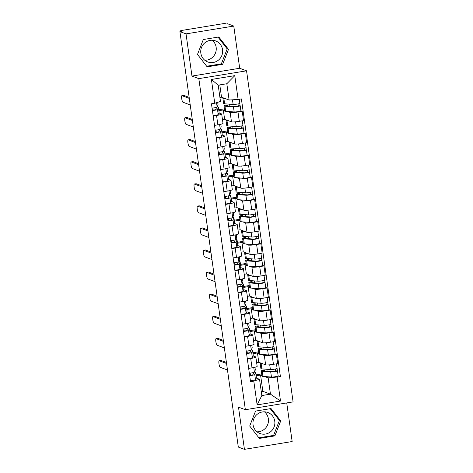 <?xml version="1.0" encoding="UTF-8"?>
<svg xmlns="http://www.w3.org/2000/svg" width="473" height="473" viewBox="0 0 473 473"><rect width="100%" height="100%" fill="white"/><g stroke="black" fill="none" stroke-linecap="round" stroke-linejoin="round"><path stroke-width="0.71" d="M264.442 411.829A11.222 10.926 -69.6 0 1 268.368 418.847A11.222 10.926 -69.6 0 1 256.993 431.808M274.766 421.236A11.222 10.926 -69.6 0 1 259.996 433.528A11.222 10.926 -69.6 0 1 253.061 424.789A11.222 10.926 -69.6 0 1 267.836 412.497A11.222 10.926 -69.6 0 1 274.766 421.236M212.217 40.252A11.222 10.926 -69.6 0 1 216.149 47.27A11.222 10.926 -69.6 0 1 204.768 60.231M222.547 49.659A11.222 10.926 -69.6 0 1 207.771 61.951A11.222 10.926 -69.6 0 1 200.842 53.213A11.222 10.926 -69.6 0 1 215.611 40.92A11.222 10.926 -69.6 0 1 222.547 49.659M233.763 26.062L186.037 33.879L179.917 31.596L238.309 447.068L244.429 449.35L238.498 407.152L245.357 409.707L293.083 401.89L246.551 70.814L239.693 68.26L233.763 26.062L227.643 23.78L226.254 24.005L225.296 23.65A2.879 0.319 -8 0 0 221.902 23.875L182.525 30.325A2.879 0.319 -8 0 0 180.29 30.958A2.879 0.319 -8 0 0 180.355 31.011L180.426 31.514M244.429 449.35L292.154 441.534L286.733 402.931M186.037 33.879L191.967 76.076L198.826 78.63L245.357 409.707M179.917 31.596L181.307 31.366L180.355 31.011M256.632 362.637L258.772 362.288L265.631 364.843A6.616 0.733 -8 0 0 273.447 364.322L277.692 363.631L276.38 354.283L272.135 354.975A6.616 0.733 172 0 1 264.318 355.501L261.463 354.437M250.708 358.487L252.02 367.834A6.616 0.733 -8 0 0 257.158 366.386L255.846 357.038A6.616 0.733 172 0 1 250.708 358.487L247.344 359.037M252.02 367.834L248.662 368.384M275.044 353.786L276.38 354.283M252.907 352.746L258.542 351.823M253.037 355.921L255.692 356.908A6.616 0.733 172 0 1 255.846 357.038M258.766 353.426L257.46 352.941L253.037 353.668M253.528 340.548L255.668 340.193L262.527 342.754A6.616 0.733 -8 0 0 270.343 342.233L274.588 341.536L273.276 332.194L269.031 332.886A6.616 0.733 172 0 1 261.214 333.406L258.359 332.342M245.552 346.295L248.916 345.739A6.616 0.733 -8 0 0 254.054 344.291L252.742 334.949A6.616 0.733 172 0 1 247.604 336.398L244.239 336.947M271.94 331.697L273.276 332.194M249.803 330.657L255.438 329.734M249.933 333.832L252.588 334.819A6.616 0.733 172 0 1 252.742 334.949M255.662 331.337L254.356 330.852L249.927 331.573M250.424 318.459L252.564 318.104L259.423 320.664A6.616 0.733 -8 0 0 267.239 320.144L271.484 319.446L270.172 310.099L265.927 310.796A6.616 0.733 172 0 1 258.11 311.317L255.254 310.253M242.448 324.2L245.812 323.65A6.616 0.733 -8 0 0 250.95 322.202L249.638 312.854A6.616 0.733 172 0 1 244.5 314.303L241.135 314.858M268.835 309.602L270.172 310.099M246.699 308.567L252.334 307.639M246.829 311.742L249.484 312.73A6.616 0.733 172 0 1 249.638 312.854M252.558 309.247L251.252 308.757L246.823 309.484M247.32 296.364L249.46 296.015L256.319 298.569A6.616 0.733 -8 0 0 264.135 298.049L268.38 297.357L267.068 288.01L262.822 288.707A6.616 0.733 172 0 1 255.006 289.228L252.15 288.163M239.344 302.111L242.708 301.561A6.616 0.733 -8 0 0 247.846 300.113L246.534 290.765A6.616 0.733 172 0 1 241.396 292.213L238.031 292.763M265.731 287.513L267.068 288.01M243.589 286.472L249.23 285.55M243.725 289.647L246.38 290.641A6.616 0.733 172 0 1 246.534 290.765M249.454 287.158L248.148 286.668L243.719 287.395M244.216 274.275L246.356 273.926L253.215 276.48A6.616 0.733 -8 0 0 261.031 275.96L265.276 275.268L263.958 265.921L259.718 266.612A6.616 0.733 172 0 1 251.902 267.133L249.046 266.068M236.24 280.022L239.604 279.472A6.616 0.733 -8 0 0 244.742 278.023L243.429 268.676A6.616 0.733 172 0 1 238.286 270.124L234.927 270.674M262.627 265.424L263.958 265.921M240.485 264.383L246.126 263.461M240.621 267.558L243.276 268.546A6.616 0.733 172 0 1 243.429 268.676M246.35 265.063L245.044 264.578L240.615 265.306M241.112 252.186L243.252 251.831L250.111 254.391A6.616 0.733 -8 0 0 257.927 253.871L262.172 253.173L260.854 243.832L256.614 244.523A6.616 0.733 172 0 1 248.798 245.044L245.942 243.979M233.136 257.933L236.5 257.377A6.616 0.733 -8 0 0 241.638 255.928L240.325 246.587A6.616 0.733 172 0 1 235.182 248.035L231.823 248.585M259.523 243.335L260.854 243.832M237.381 242.294L243.021 241.372M237.517 245.469L240.172 246.457A6.616 0.733 172 0 1 240.325 246.587M243.246 242.974L241.94 242.489L237.511 243.211M238.008 230.091L240.148 229.742L247.007 232.302A6.616 0.733 -8 0 0 254.823 231.782L259.062 231.084L257.75 221.736L253.504 222.434A6.616 0.733 172 0 1 245.694 222.954L242.838 221.89M230.032 235.838L233.39 235.288A6.616 0.733 -8 0 0 238.534 233.839L237.215 224.492A6.616 0.733 172 0 1 232.077 225.94L228.719 226.496M256.419 221.24L257.75 221.736M234.277 220.199L239.917 219.277M234.413 223.38L237.062 224.368A6.616 0.733 172 0 1 237.215 224.492M240.142 220.885L238.83 220.394L234.407 221.122M234.898 208.002L237.038 207.653L243.902 210.207A6.616 0.733 -8 0 0 251.719 209.687L255.958 208.995L254.645 199.647L250.4 200.345A6.616 0.733 172 0 1 242.584 200.865L239.734 199.801M226.928 213.749L230.286 213.199A6.616 0.733 -8 0 0 235.43 211.75L234.111 202.403A6.616 0.733 172 0 1 228.973 203.851L225.615 204.401M253.315 199.151L254.645 199.647M231.173 198.11L236.807 197.188M231.309 201.285L233.958 202.278A6.616 0.733 172 0 1 234.111 202.403M237.038 198.796L235.725 198.305L231.303 199.032M231.794 185.913L233.934 185.564L240.798 188.118A6.616 0.733 -8 0 0 248.609 187.598L252.854 186.906L251.541 177.558L247.296 178.25A6.616 0.733 172 0 1 239.48 178.77L236.63 177.706M223.824 191.66L227.182 191.11A6.616 0.733 -8 0 0 232.32 189.661L231.007 180.314A6.616 0.733 172 0 1 225.869 181.762L222.511 182.312M250.211 177.062L251.541 177.558M228.069 176.021L233.703 175.099M228.205 179.196L230.854 180.183A6.616 0.733 172 0 1 231.007 180.314M233.928 176.701L232.621 176.216L228.199 176.943M228.69 163.824L230.83 163.469L237.688 166.029A6.616 0.733 -8 0 0 245.505 165.509L249.75 164.811L248.437 155.469L244.192 156.161A6.616 0.733 172 0 1 236.376 156.681L233.52 155.617M220.72 169.571L224.078 169.015A6.616 0.733 -8 0 0 229.216 167.566L227.903 158.224A6.616 0.733 172 0 1 222.765 159.673L219.407 160.223M247.101 154.967L248.437 155.469M224.965 153.932L230.599 153.01M225.101 157.107L227.75 158.094A6.616 0.733 172 0 1 227.903 158.224M230.824 154.612L229.517 154.127L225.095 154.848M225.586 141.729L227.726 141.38L234.584 143.94A6.616 0.733 -8 0 0 242.401 143.42L246.646 142.722L245.333 133.374L241.088 134.072A6.616 0.733 172 0 1 233.272 134.592L230.416 133.528M217.615 147.475L220.974 146.926A6.616 0.733 -8 0 0 226.112 145.477L224.799 136.129A6.616 0.733 172 0 1 219.661 137.578L216.297 138.134M243.997 132.878L245.333 133.374M221.861 131.837L227.495 130.915M221.991 135.018L224.645 136.005A6.616 0.733 172 0 1 224.799 136.129M227.72 132.523L226.413 132.032L221.991 132.759M222.481 119.639L224.622 119.291L231.48 121.845A6.616 0.733 -8 0 0 239.297 121.325L243.542 120.633L242.229 111.285L237.984 111.983A6.616 0.733 172 0 1 230.168 112.503L227.312 111.439M214.511 125.386L217.87 124.837A6.616 0.733 -8 0 0 223.008 123.388L221.695 114.04A6.616 0.733 172 0 1 216.557 115.489L213.193 116.039M240.893 110.788L242.229 111.285M218.757 109.748L224.391 108.825M218.887 112.923L221.541 113.916A6.616 0.733 172 0 1 221.695 114.04M224.616 110.434L223.309 109.943L218.887 110.67M224.622 119.291L223.309 109.943M227.726 141.38L226.413 132.032M230.83 163.469L229.517 154.127M233.934 185.564L232.621 176.216M237.038 207.653L235.725 198.305M240.148 229.742L238.83 220.394M243.252 251.831L241.94 242.489M246.356 273.926L245.044 264.578M249.46 296.015L248.148 286.668M252.564 318.104L251.252 308.757M255.668 340.193L254.356 330.852M258.772 362.288L257.46 352.941M261.262 391.579L262.852 391.319L270.45 394.151L268.161 377.862L264.567 376.526M261.871 375.521L260.564 375.03L256.141 375.757M262.852 391.319L260.564 375.03M256.147 378.016L259.535 379.275L261.823 395.564L270.45 394.151L280.513 401.057L257.135 404.882L253.788 381.09L259.535 379.275M219.927 97.462L221.518 97.202L229.115 100.034L226.827 83.745L218.201 85.158L220.489 101.447L214.742 103.262L211.472 103.794L250.519 381.628L253.788 381.09M214.742 103.262L211.401 79.47L234.779 75.645L238.12 99.431L229.115 100.034M268.161 377.862L280.436 376.727L241.39 98.898L238.12 99.431M277.166 377.265L280.513 401.057M246.551 70.814L198.826 78.63M255.532 411.096L249.703 426.031L259.375 438.43L274.878 435.887L280.714 420.952L271.041 408.56L255.532 411.096M239.693 68.26L191.967 76.076M203.313 39.519L197.483 54.454L207.156 66.853L222.659 64.31L228.489 49.375L218.816 36.983L203.313 39.519M221.518 97.202L219.791 84.898M278.148 375.875L280.436 376.727M256.011 374.835L261.646 373.912M266.849 369.271L267.097 371.063M263.745 347.182L263.993 348.973M260.641 325.093L260.889 326.884M257.537 303.004L257.785 304.795M254.433 280.909L254.681 282.7M251.323 258.82L251.577 260.611M248.219 236.731L248.473 238.522M245.115 214.641L245.369 216.433M242.01 192.546L242.265 194.338M238.906 170.457L239.161 172.249M235.802 148.368L236.051 150.16M232.698 126.279L232.947 128.065M229.594 104.184L229.843 105.976M257.135 404.882L261.823 395.564M226.827 83.745L234.779 75.645M218.201 85.158L211.401 79.47M258.897 437.815L273.589 435.408L279.419 420.473L270.225 408.69M279.419 420.473L280.714 420.952M273.589 435.408L274.878 435.887M206.671 66.238L221.364 63.831L227.2 48.896L218.006 37.113M227.2 48.896L228.489 49.375M221.364 63.831L222.659 64.31M254.947 367.261L255.319 369.91A8.632 0.958 172 0 1 255.308 369.969L254.415 372.162A3.595 0.396 172 0 1 249.336 373.209M220.885 360.491A3.311 0.662 80.7 0 1 220.956 360.456A3.311 0.662 80.7 0 1 221.033 360.461L226.419 362.472M253.717 372.476A6.764 0.751 172 0 1 253.806 372.576A6.764 0.751 172 0 1 253.794 372.623L252.907 374.811L249.638 375.337M250.448 375.32L250.14 373.126M254.48 372.003A8.632 0.958 172 0 1 255.657 372.316A8.632 0.958 172 0 1 255.645 372.375L254.758 374.569A3.595 0.396 172 0 1 249.679 375.615M255.657 372.316L256.372 377.413A8.632 0.958 172 0 1 256.366 377.478L255.473 379.665A3.595 0.396 172 0 1 250.394 380.712M226.561 363.495L219.224 360.763A3.311 0.662 -99.3 0 0 219.147 360.751A3.311 0.662 -99.3 0 0 218.999 363.938A3.311 0.662 -99.3 0 0 220.14 367.273L227.478 370.01M266.435 371.175L267.889 371.287M264.732 371.045L264.59 370.046A6.764 0.751 -8 0 0 263.089 370.743A6.764 0.751 -8 0 0 263.857 370.974L272.365 371.624L277.355 370.755A3.595 0.396 -8 0 1 277.438 370.826L278.159 375.923A3.595 0.396 -8 0 1 275.475 376.691A3.595 0.396 -8 0 1 271.443 377.052L262.935 376.402A8.632 0.958 -8 0 1 261.953 376.1L261.238 371.003A8.632 0.958 -8 0 0 262.219 371.299L270.727 371.949A3.595 0.396 -8 0 0 274.76 371.595A3.595 0.396 -8 0 0 277.438 370.826M264.59 370.046L263.154 370.111A8.632 0.958 -8 0 0 261.238 371.003M275.262 369.035L275.558 371.128M260.794 363.039A8.632 0.958 -8 0 0 260.185 363.5L260.901 368.597A8.632 0.958 -8 0 0 261.882 368.893L270.385 369.543A3.595 0.396 -8 0 0 274.423 369.188A3.595 0.396 -8 0 0 277.101 368.42L276.457 363.832M260.185 363.5A8.632 0.958 -8 0 0 261.161 363.796L263.248 363.956M277.042 368.508L277.355 370.755M251.843 345.166L252.215 347.815A8.632 0.958 172 0 1 252.204 347.88L251.311 350.067A3.595 0.396 172 0 1 246.232 351.12M217.781 338.396A3.311 0.662 80.7 0 1 217.852 338.366A3.311 0.662 80.7 0 1 217.929 338.372L223.315 340.383M250.613 350.387A6.764 0.751 172 0 1 250.696 350.487A6.764 0.751 172 0 1 250.69 350.534L249.803 352.722L246.534 353.248M247.344 353.23L247.03 351.037M251.376 349.914A8.632 0.958 172 0 1 252.552 350.221A8.632 0.958 172 0 1 252.541 350.286L251.654 352.474A3.595 0.396 172 0 1 246.569 353.526M252.552 350.221L253.268 355.324A8.632 0.958 172 0 1 253.256 355.383L252.369 357.576A3.595 0.396 172 0 1 247.29 358.623M223.457 341.405L216.12 338.668A3.311 0.662 -99.3 0 0 216.043 338.662A3.311 0.662 -99.3 0 0 215.895 341.849A3.311 0.662 -99.3 0 0 217.036 345.184L224.373 347.921M248.739 323.077L249.105 325.726A8.632 0.958 172 0 1 249.1 325.791L248.207 327.978A3.595 0.396 172 0 1 243.128 329.031M214.677 316.307A3.311 0.662 80.7 0 1 214.748 316.271A3.311 0.662 80.7 0 1 214.825 316.283L220.211 318.294M247.509 328.297A6.764 0.751 172 0 1 247.592 328.392A6.764 0.751 172 0 1 247.586 328.445L246.699 330.633L243.429 331.153M244.234 331.135L243.926 328.948M248.272 327.824A8.632 0.958 172 0 1 249.448 328.132A8.632 0.958 172 0 1 249.437 328.197L248.55 330.385A3.595 0.396 172 0 1 243.465 331.437M249.448 328.132L250.164 333.229A8.632 0.958 172 0 1 250.152 333.294L249.265 335.481A3.595 0.396 172 0 1 244.186 336.534M220.353 319.316L213.016 316.579A3.311 0.662 -99.3 0 0 212.939 316.573A3.311 0.662 -99.3 0 0 212.791 319.76A3.311 0.662 -99.3 0 0 213.932 323.094L221.269 325.832M263.331 349.08L264.785 349.192M261.622 348.95L261.486 347.957A6.764 0.751 -8 0 0 259.984 348.654A6.764 0.751 -8 0 0 260.753 348.885L269.261 349.535L274.251 348.666A3.595 0.396 -8 0 1 274.334 348.737L275.05 353.834A3.595 0.396 -8 0 1 272.371 354.602A3.595 0.396 -8 0 1 268.339 354.957L259.831 354.307A8.632 0.958 -8 0 1 258.849 354.011L258.134 348.914A8.632 0.958 -8 0 0 259.115 349.21L267.617 349.86A3.595 0.396 -8 0 0 271.656 349.506A3.595 0.396 -8 0 0 274.334 348.737M261.486 347.957L260.049 348.022A8.632 0.958 -8 0 0 258.134 348.914M272.158 346.94L272.454 349.039M257.69 340.95A8.632 0.958 -8 0 0 257.081 341.405L257.797 346.502A8.632 0.958 -8 0 0 258.778 346.804L267.28 347.454A3.595 0.396 -8 0 0 271.313 347.099A3.595 0.396 -8 0 0 273.997 346.331L273.353 341.743M257.081 341.405A8.632 0.958 -8 0 0 258.057 341.707L260.144 341.867M273.938 346.419L274.251 348.666M260.227 326.991L261.681 327.103M258.518 326.861L258.382 325.862A6.764 0.751 -8 0 0 256.88 326.559A6.764 0.751 -8 0 0 257.649 326.796L266.157 327.446L271.147 326.577A3.595 0.396 -8 0 1 271.23 326.642L271.945 331.744A3.595 0.396 -8 0 1 269.267 332.513A3.595 0.396 -8 0 1 265.229 332.868L256.727 332.217A8.632 0.958 -8 0 1 255.745 331.922L255.03 326.819A8.632 0.958 -8 0 0 256.011 327.121L264.513 327.771A3.595 0.396 -8 0 0 268.552 327.411A3.595 0.396 -8 0 0 271.23 326.642M258.382 325.862L256.945 325.932A8.632 0.958 -8 0 0 255.03 326.819M269.054 324.85L269.35 326.949M254.58 318.861A8.632 0.958 -8 0 0 253.971 319.316L254.693 324.413A8.632 0.958 -8 0 0 255.668 324.715L264.176 325.365A3.595 0.396 -8 0 0 268.209 325.004A3.595 0.396 -8 0 0 270.893 324.236L270.249 319.647M253.971 319.316A8.632 0.958 -8 0 0 254.953 319.618L257.04 319.778M270.834 324.324L271.147 326.577M245.629 300.988L246.001 303.636A8.632 0.958 172 0 1 245.995 303.701L245.103 305.889A3.595 0.396 172 0 1 240.024 306.936M211.573 294.218A3.311 0.662 80.7 0 1 211.644 294.182A3.311 0.662 80.7 0 1 211.721 294.194L217.107 296.199M244.405 306.208A6.764 0.751 172 0 1 244.488 306.303A6.764 0.751 172 0 1 244.482 306.35L243.589 308.544L240.325 309.064M241.129 309.046L240.822 306.859M245.168 305.729A8.632 0.958 172 0 1 246.344 306.043A8.632 0.958 172 0 1 246.332 306.108L245.44 308.295A3.595 0.396 172 0 1 240.361 309.342M246.344 306.043L247.06 311.139A8.632 0.958 172 0 1 247.048 311.204L246.161 313.392A3.595 0.396 172 0 1 241.076 314.444M217.249 297.227L209.911 294.49A3.311 0.662 -99.3 0 0 209.835 294.478A3.311 0.662 -99.3 0 0 209.687 297.665A3.311 0.662 -99.3 0 0 210.828 301.005L218.165 303.737M242.525 278.899L242.897 281.547A8.632 0.958 172 0 1 242.891 281.606L241.999 283.8A3.595 0.396 172 0 1 236.92 284.847M208.469 272.129A3.311 0.662 80.7 0 1 208.54 272.093A3.311 0.662 80.7 0 1 208.617 272.099L213.997 274.109M241.301 284.113A6.764 0.751 172 0 1 241.384 284.214A6.764 0.751 172 0 1 241.378 284.261L240.485 286.449L237.215 286.975M238.025 286.957L237.718 284.764M242.064 283.64A8.632 0.958 172 0 1 243.234 283.954A8.632 0.958 172 0 1 243.228 284.013L242.336 286.206A3.595 0.396 172 0 1 237.257 287.253M243.234 283.954L243.956 289.05A8.632 0.958 172 0 1 243.944 289.115L243.051 291.303A3.595 0.396 172 0 1 237.972 292.349M214.145 275.132L206.807 272.401A3.311 0.662 -99.3 0 0 206.731 272.389A3.311 0.662 -99.3 0 0 206.583 275.576A3.311 0.662 -99.3 0 0 207.718 278.91L215.061 281.648M239.421 256.804L239.793 259.452A8.632 0.958 172 0 1 239.787 259.517L238.895 261.705A3.595 0.396 172 0 1 233.816 262.757M205.365 250.034A3.311 0.662 80.7 0 1 205.43 250.004A3.311 0.662 80.7 0 1 205.507 250.01L210.893 252.02M238.197 262.024A6.764 0.751 172 0 1 238.28 262.119A6.764 0.751 172 0 1 238.274 262.172L237.381 264.36L234.111 264.886M234.921 264.868L234.614 262.675M238.96 261.551A8.632 0.958 172 0 1 240.13 261.859A8.632 0.958 172 0 1 240.124 261.924L239.232 264.111A3.595 0.396 172 0 1 234.153 265.164M240.13 261.859L240.852 266.961A8.632 0.958 172 0 1 240.84 267.02L239.947 269.214A3.595 0.396 172 0 1 234.868 270.26M211.041 253.043L203.703 250.306A3.311 0.662 -99.3 0 0 203.621 250.3A3.311 0.662 -99.3 0 0 203.479 253.487A3.311 0.662 -99.3 0 0 204.614 256.821L211.957 259.559M257.123 304.902L258.577 305.014M255.414 304.772L255.278 303.772A6.764 0.751 -8 0 0 253.776 304.47A6.764 0.751 -8 0 0 254.545 304.707L263.053 305.357L268.043 304.488A3.595 0.396 -8 0 1 268.126 304.553L268.841 309.649A3.595 0.396 -8 0 1 266.163 310.418A3.595 0.396 -8 0 1 262.125 310.779L253.623 310.128A8.632 0.958 -8 0 1 252.641 309.827L251.926 304.73A8.632 0.958 -8 0 0 252.907 305.032L261.409 305.682A3.595 0.396 -8 0 0 265.448 305.322A3.595 0.396 -8 0 0 268.126 304.553M255.278 303.772L253.835 303.843A8.632 0.958 -8 0 0 251.926 304.73M265.95 302.761L266.246 304.854M251.476 296.766A8.632 0.958 -8 0 0 250.867 297.227L251.583 302.324A8.632 0.958 -8 0 0 252.564 302.619L261.072 303.27A3.595 0.396 -8 0 0 265.105 302.915A3.595 0.396 -8 0 0 267.789 302.146L267.144 297.558M250.867 297.227A8.632 0.958 -8 0 0 251.849 297.523L253.936 297.683M267.724 302.235L268.043 304.488M254.019 282.813L255.473 282.925M252.31 282.683L252.168 281.683A6.764 0.751 -8 0 0 250.672 282.381A6.764 0.751 -8 0 0 251.441 282.612L259.943 283.262L264.939 282.393A3.595 0.396 -8 0 1 265.022 282.464L265.737 287.56A3.595 0.396 -8 0 1 263.059 288.329A3.595 0.396 -8 0 1 259.021 288.69L250.519 288.039A8.632 0.958 -8 0 1 249.537 287.738L248.822 282.641A8.632 0.958 -8 0 0 249.797 282.937L258.305 283.587A3.595 0.396 -8 0 0 262.338 283.232A3.595 0.396 -8 0 0 265.022 282.464M252.168 281.683L250.731 281.748A8.632 0.958 -8 0 0 248.822 282.641M262.846 280.672L263.142 282.765M248.372 274.677A8.632 0.958 -8 0 0 247.763 275.132L248.479 280.235A8.632 0.958 -8 0 0 249.46 280.53L257.968 281.181A3.595 0.396 -8 0 0 262.001 280.826A3.595 0.396 -8 0 0 264.685 280.057L264.04 275.469M247.763 275.132A8.632 0.958 -8 0 0 248.745 275.434L250.832 275.593M264.62 280.146L264.939 282.393M250.915 260.718L252.369 260.83M249.206 260.588L249.064 259.594A6.764 0.751 -8 0 0 247.568 260.292A6.764 0.751 -8 0 0 248.337 260.522L256.839 261.173L261.835 260.304A3.595 0.396 -8 0 1 261.918 260.375L262.633 265.471A3.595 0.396 -8 0 1 259.949 266.24A3.595 0.396 -8 0 1 255.917 266.595L247.414 265.944A8.632 0.958 -8 0 1 246.433 265.649L245.718 260.552A8.632 0.958 -8 0 0 246.693 260.848L255.201 261.498A3.595 0.396 -8 0 0 259.234 261.143A3.595 0.396 -8 0 0 261.918 260.375M249.064 259.594L247.627 259.659A8.632 0.958 -8 0 0 245.718 260.552M259.742 258.577L260.038 260.676M245.268 252.588A8.632 0.958 -8 0 0 244.659 253.043L245.375 258.14A8.632 0.958 -8 0 0 246.356 258.441L254.864 259.092A3.595 0.396 -8 0 0 258.897 258.737A3.595 0.396 -8 0 0 261.581 257.968L260.936 253.38M244.659 253.043A8.632 0.958 -8 0 0 245.641 253.345L247.728 253.504M261.516 258.057L261.835 260.304M236.317 234.714L236.689 237.363A8.632 0.958 172 0 1 236.683 237.428L235.791 239.616A3.595 0.396 172 0 1 230.712 240.668M202.255 227.945A3.311 0.662 80.7 0 1 202.326 227.909A3.311 0.662 80.7 0 1 202.403 227.921L207.789 229.931M235.093 239.935A6.764 0.751 172 0 1 235.176 240.03A6.764 0.751 172 0 1 235.17 240.083L234.277 242.271L231.007 242.791M231.817 242.773L231.51 240.586M235.856 239.462A8.632 0.958 172 0 1 237.026 239.77A8.632 0.958 172 0 1 237.02 239.835L236.128 242.022A3.595 0.396 172 0 1 231.049 243.075M237.026 239.77L237.742 244.866A8.632 0.958 172 0 1 237.736 244.931L236.843 247.119A3.595 0.396 172 0 1 231.764 248.171M207.937 230.954L200.593 228.217A3.311 0.662 -99.3 0 0 200.517 228.211A3.311 0.662 -99.3 0 0 200.375 231.398A3.311 0.662 -99.3 0 0 201.51 234.732L208.847 237.464M247.805 238.629L249.265 238.741M246.102 238.498L245.96 237.499A6.764 0.751 -8 0 0 244.464 238.197A6.764 0.751 -8 0 0 245.233 238.433L253.735 239.084L258.731 238.215A3.595 0.396 -8 0 1 258.814 238.28L259.529 243.382A3.595 0.396 -8 0 1 256.845 244.151A3.595 0.396 -8 0 1 252.813 244.506L244.305 243.855A8.632 0.958 -8 0 1 243.329 243.56L242.608 238.457A8.632 0.958 -8 0 0 243.589 238.759L252.097 239.409A3.595 0.396 -8 0 0 256.13 239.048A3.595 0.396 -8 0 0 258.814 238.28M245.96 237.499L244.523 237.57A8.632 0.958 -8 0 0 242.608 238.457M256.638 236.488L256.934 238.587M242.164 230.493A8.632 0.958 -8 0 0 241.555 230.954L242.271 236.051A8.632 0.958 -8 0 0 243.252 236.352L251.76 237.003A3.595 0.396 -8 0 0 255.792 236.642A3.595 0.396 -8 0 0 258.477 235.873L257.826 231.285M241.555 230.954A8.632 0.958 -8 0 0 242.537 231.256L244.624 231.409M258.412 235.962L258.731 238.215M233.213 212.625L233.585 215.274A8.632 0.958 172 0 1 233.573 215.333L232.686 217.527A3.595 0.396 172 0 1 227.608 218.573M199.151 205.856A3.311 0.662 80.7 0 1 199.222 205.82A3.311 0.662 80.7 0 1 199.299 205.832L204.685 207.836M231.989 217.84A6.764 0.751 172 0 1 232.072 217.941A6.764 0.751 172 0 1 232.066 217.988L231.173 220.181L227.903 220.702M228.713 220.684L228.406 218.496M232.751 217.367A8.632 0.958 172 0 1 233.922 217.681A8.632 0.958 172 0 1 233.916 217.746L233.023 219.933A3.595 0.396 172 0 1 227.945 220.98M233.922 217.681L234.638 222.777A8.632 0.958 172 0 1 234.632 222.842L233.739 225.03A3.595 0.396 172 0 1 228.66 226.082M204.827 208.865L197.489 206.127A3.311 0.662 -99.3 0 0 197.412 206.116A3.311 0.662 -99.3 0 0 197.271 209.303A3.311 0.662 -99.3 0 0 198.406 212.643L205.743 215.375M244.701 216.539L246.161 216.652M242.998 216.409L242.856 215.41A6.764 0.751 -8 0 0 241.36 216.108A6.764 0.751 -8 0 0 242.129 216.344L250.631 216.995L255.627 216.12A3.595 0.396 -8 0 1 255.71 216.191L256.425 221.287A3.595 0.396 -8 0 1 253.741 222.056A3.595 0.396 -8 0 1 249.709 222.416L241.2 221.766A8.632 0.958 -8 0 1 240.225 221.465L239.504 216.368A8.632 0.958 -8 0 0 240.485 216.669L248.993 217.32A3.595 0.396 -8 0 0 253.025 216.959A3.595 0.396 -8 0 0 255.71 216.191M242.856 215.41L241.419 215.475A8.632 0.958 -8 0 0 239.504 216.368M253.534 214.399L253.824 216.492M239.06 208.404A8.632 0.958 -8 0 0 238.451 208.865L239.167 213.962A8.632 0.958 -8 0 0 240.148 214.257L248.656 214.908A3.595 0.396 -8 0 0 252.688 214.553A3.595 0.396 -8 0 0 255.367 213.784L254.722 209.196M238.451 208.865A8.632 0.958 -8 0 0 239.433 209.161L241.52 209.32M255.308 213.873L255.627 216.12M230.109 190.536L230.481 193.185A8.632 0.958 172 0 1 230.469 193.244L229.582 195.432A3.595 0.396 172 0 1 224.504 196.484M196.047 183.766A3.311 0.662 80.7 0 1 196.118 183.731A3.311 0.662 80.7 0 1 196.194 183.737L201.581 185.747M228.879 195.751A6.764 0.751 172 0 1 228.967 195.852A6.764 0.751 172 0 1 228.962 195.899L228.069 198.086L224.799 198.613M225.609 198.595L225.302 196.401M229.642 195.278A8.632 0.958 172 0 1 230.818 195.591A8.632 0.958 172 0 1 230.812 195.651L229.919 197.844A3.595 0.396 172 0 1 224.841 198.891M230.818 195.591L231.534 200.688A8.632 0.958 172 0 1 231.528 200.753L230.635 202.941A3.595 0.396 172 0 1 225.556 203.987M201.723 186.77L194.385 184.038A3.311 0.662 -99.3 0 0 194.308 184.027A3.311 0.662 -99.3 0 0 194.167 187.213A3.311 0.662 -99.3 0 0 195.302 190.548L202.639 193.286M241.597 194.45L243.051 194.563M239.894 194.32L239.752 193.321A6.764 0.751 -8 0 0 238.256 194.019A6.764 0.751 -8 0 0 239.019 194.249L247.527 194.9L252.517 194.031A3.595 0.396 -8 0 1 252.606 194.101L253.321 199.198A3.595 0.396 -8 0 1 250.637 199.967A3.595 0.396 -8 0 1 246.604 200.327L238.096 199.677A8.632 0.958 -8 0 1 237.115 199.375L236.399 194.279A8.632 0.958 -8 0 0 237.381 194.574L245.889 195.225A3.595 0.396 -8 0 0 249.921 194.87A3.595 0.396 -8 0 0 252.606 194.101M239.752 193.321L238.315 193.386A8.632 0.958 -8 0 0 236.399 194.279M250.424 192.31L250.72 194.403M235.956 186.315A8.632 0.958 -8 0 0 235.347 186.77L236.062 191.872A8.632 0.958 -8 0 0 237.044 192.168L245.552 192.818A3.595 0.396 -8 0 0 249.584 192.464A3.595 0.396 -8 0 0 252.263 191.695L251.618 187.107M235.347 186.77A8.632 0.958 -8 0 0 236.329 187.072L238.416 187.231M252.204 191.784L252.517 194.031M227.005 168.441L227.377 171.09A8.632 0.958 172 0 1 227.365 171.155L226.478 173.343A3.595 0.396 172 0 1 221.394 174.395M192.943 161.671A3.311 0.662 80.7 0 1 193.014 161.642A3.311 0.662 80.7 0 1 193.09 161.648L198.477 163.658M225.775 173.662A6.764 0.751 172 0 1 225.863 173.757A6.764 0.751 172 0 1 225.858 173.81L224.965 175.997L221.695 176.524M222.505 176.506L222.198 174.312M226.537 173.189A8.632 0.958 172 0 1 227.714 173.496A8.632 0.958 172 0 1 227.702 173.561L226.815 175.749A3.595 0.396 172 0 1 221.736 176.801M227.714 173.496L228.429 178.599A8.632 0.958 172 0 1 228.424 178.658L227.531 180.852A3.595 0.396 172 0 1 222.452 181.898M198.619 164.681L191.281 161.943A3.311 0.662 -99.3 0 0 191.204 161.937A3.311 0.662 -99.3 0 0 191.057 165.124A3.311 0.662 -99.3 0 0 192.198 168.459L199.535 171.196M238.493 172.355L239.947 172.468M236.79 172.225L236.648 171.232A6.764 0.751 -8 0 0 235.146 171.93A6.764 0.751 -8 0 0 235.915 172.16L244.423 172.811L249.413 171.941A3.595 0.396 -8 0 1 249.496 172.012L250.217 177.109A3.595 0.396 -8 0 1 247.533 177.878A3.595 0.396 -8 0 1 243.5 178.232L234.992 177.582A8.632 0.958 -8 0 1 234.011 177.286L233.295 172.19A8.632 0.958 -8 0 0 234.277 172.485L242.785 173.136A3.595 0.396 -8 0 0 246.817 172.781A3.595 0.396 -8 0 0 249.496 172.012M236.648 171.232L235.211 171.297A8.632 0.958 -8 0 0 233.295 172.19M247.32 170.215L247.616 172.314M232.852 164.226A8.632 0.958 -8 0 0 232.243 164.681L232.958 169.777A8.632 0.958 -8 0 0 233.94 170.079L242.442 170.729A3.595 0.396 -8 0 0 246.48 170.375A3.595 0.396 -8 0 0 249.159 169.6L248.514 165.012M232.243 164.681A8.632 0.958 -8 0 0 233.224 164.982L235.312 165.142M249.1 169.695L249.413 171.941M223.9 146.352L224.273 149.001A8.632 0.958 172 0 1 224.261 149.066L223.374 151.254A3.595 0.396 172 0 1 218.29 152.3M189.839 139.582A3.311 0.662 80.7 0 1 189.91 139.547A3.311 0.662 80.7 0 1 189.986 139.559L195.373 141.563M222.671 151.573A6.764 0.751 172 0 1 222.759 151.667A6.764 0.751 172 0 1 222.748 151.721L221.861 153.908L218.591 154.429M219.401 154.411L219.094 152.223M223.433 151.1A8.632 0.958 172 0 1 224.61 151.407A8.632 0.958 172 0 1 224.598 151.472L223.711 153.66A3.595 0.396 172 0 1 218.632 154.712M224.61 151.407L225.325 156.504A8.632 0.958 172 0 1 225.319 156.569L224.427 158.757A3.595 0.396 172 0 1 219.348 159.809M195.515 142.592L188.177 139.854A3.311 0.662 -99.3 0 0 188.1 139.848A3.311 0.662 -99.3 0 0 187.952 143.035A3.311 0.662 -99.3 0 0 189.094 146.37L196.431 149.101M235.388 150.266L236.843 150.379M233.686 150.136L233.544 149.137A6.764 0.751 -8 0 0 232.042 149.835A6.764 0.751 -8 0 0 232.811 150.071L241.319 150.721L246.309 149.852A3.595 0.396 -8 0 1 246.392 149.917L247.113 155.02A3.595 0.396 -8 0 1 244.429 155.788A3.595 0.396 -8 0 1 240.396 156.143L231.888 155.493A8.632 0.958 -8 0 1 230.907 155.197L230.191 150.095A8.632 0.958 -8 0 0 231.173 150.396L239.681 151.047A3.595 0.396 -8 0 0 243.713 150.686A3.595 0.396 -8 0 0 246.392 149.917M233.544 149.137L232.107 149.208A8.632 0.958 -8 0 0 230.191 150.095M244.216 148.126L244.511 150.225M229.748 142.131A8.632 0.958 -8 0 0 229.139 142.592L229.854 147.688A8.632 0.958 -8 0 0 230.836 147.99L239.338 148.64A3.595 0.396 -8 0 0 243.376 148.28A3.595 0.396 -8 0 0 246.055 147.511L245.41 142.923M229.139 142.592A8.632 0.958 -8 0 0 230.115 142.887L232.202 143.047M245.995 147.6L246.309 149.852M220.796 124.263L221.169 126.912A8.632 0.958 172 0 1 221.157 126.971L220.264 129.164A3.595 0.396 172 0 1 215.185 130.211M186.734 117.493A3.311 0.662 80.7 0 1 186.805 117.458A3.311 0.662 80.7 0 1 186.882 117.47L192.269 119.474M219.567 129.478A6.764 0.751 172 0 1 219.655 129.578A6.764 0.751 172 0 1 219.643 129.626L218.757 131.819L215.487 132.339M216.297 132.322L215.99 130.134M220.329 129.005A8.632 0.958 172 0 1 221.506 129.318A8.632 0.958 172 0 1 221.494 129.383L220.607 131.571A3.595 0.396 172 0 1 215.522 132.617M221.506 129.318L222.221 134.415A8.632 0.958 172 0 1 222.209 134.48L221.323 136.667A3.595 0.396 172 0 1 216.244 137.72M192.41 120.497L185.073 117.765A3.311 0.662 -99.3 0 0 184.996 117.753A3.311 0.662 -99.3 0 0 184.848 120.94A3.311 0.662 -99.3 0 0 185.99 124.275L193.327 127.012M232.284 128.177L233.739 128.289M230.582 128.047L230.44 127.048A6.764 0.751 -8 0 0 228.938 127.745A6.764 0.751 -8 0 0 229.707 127.982L238.215 128.632L243.205 127.757A3.595 0.396 -8 0 1 243.288 127.828L244.003 132.925A3.595 0.396 -8 0 1 241.325 133.693A3.595 0.396 -8 0 1 237.292 134.054L228.784 133.404A8.632 0.958 -8 0 1 227.803 133.102L227.087 128.006A8.632 0.958 -8 0 0 228.069 128.307L236.571 128.958A3.595 0.396 -8 0 0 240.609 128.597A3.595 0.396 -8 0 0 243.288 127.828M230.44 127.048L229.003 127.113A8.632 0.958 -8 0 0 227.087 128.006M241.112 126.037L241.407 128.13M226.644 120.041A8.632 0.958 -8 0 0 226.035 120.503L226.75 125.599A8.632 0.958 -8 0 0 227.732 125.895L236.234 126.545A3.595 0.396 -8 0 0 240.272 126.19A3.595 0.396 -8 0 0 242.951 125.422L242.306 120.834M226.035 120.503A8.632 0.958 -8 0 0 227.01 120.798L229.098 120.958M242.891 125.511L243.205 127.757M218.053 104.882L217.692 102.328L218.059 104.817A8.632 0.958 172 0 1 218.053 104.882L217.16 107.069A3.595 0.396 172 0 1 212.081 108.122M183.63 95.398A3.311 0.662 80.7 0 1 183.701 95.369A3.311 0.662 80.7 0 1 183.778 95.375L189.165 97.385M216.463 107.389A6.764 0.751 172 0 1 216.545 107.489A6.764 0.751 172 0 1 216.539 107.537L215.653 109.724L212.383 110.25M213.193 110.233L212.88 108.039M217.225 106.916A8.632 0.958 172 0 1 218.402 107.229A8.632 0.958 172 0 1 218.39 107.288L217.503 109.482A3.595 0.396 172 0 1 212.418 110.528M218.402 107.229L219.117 112.326A8.632 0.958 172 0 1 219.105 112.391L218.219 114.578A3.595 0.396 172 0 1 213.14 115.625M189.306 98.408L181.969 95.67A3.311 0.662 -99.3 0 0 181.892 95.664A3.311 0.662 -99.3 0 0 181.744 98.851A3.311 0.662 -99.3 0 0 182.885 102.186L190.223 104.923M229.18 106.088L230.635 106.194M227.472 105.958L227.336 104.959A6.764 0.751 -8 0 0 225.834 105.656A6.764 0.751 -8 0 0 226.602 105.887L235.111 106.537L240.101 105.668A3.595 0.396 -8 0 1 240.183 105.739L240.899 110.836A3.595 0.396 -8 0 1 238.221 111.604A3.595 0.396 -8 0 1 234.188 111.959L225.68 111.315A8.632 0.958 -8 0 1 224.699 111.013L223.983 105.917A8.632 0.958 -8 0 0 224.965 106.212L233.467 106.863A3.595 0.396 -8 0 0 237.505 106.508A3.595 0.396 -8 0 0 240.183 105.739M227.336 104.959L225.899 105.024A8.632 0.958 -8 0 0 223.983 105.917M238.008 103.948L238.303 106.041M223.534 97.952A8.632 0.958 -8 0 0 222.925 98.408L223.646 103.51A8.632 0.958 -8 0 0 224.622 103.806L233.13 104.456A3.595 0.396 -8 0 0 237.162 104.101A3.595 0.396 -8 0 0 239.846 103.333L239.273 99.241M222.925 98.408A8.632 0.958 -8 0 0 223.906 98.709L225.993 98.869M239.787 103.421L240.101 105.668M230.168 112.503L231.48 121.845M233.272 134.592L234.584 143.94M236.376 156.681L237.688 166.029M239.48 178.77L240.798 188.118M242.584 200.865L243.902 210.207M245.694 222.954L247.007 232.302M248.798 245.044L250.111 254.391M251.902 267.133L253.215 276.48M255.006 289.228L256.319 298.569M258.11 311.317L259.423 320.664M261.214 333.406L262.527 342.754M264.318 355.501L265.631 364.843M219.661 137.578L220.974 146.926M222.765 159.673L224.078 169.015M225.869 181.762L227.182 191.11M228.973 203.851L230.286 213.199M232.077 225.94L233.39 235.288M235.182 248.035L236.5 257.377M238.286 270.124L239.604 279.472M241.396 292.213L242.708 301.561M244.5 314.303L245.812 323.65M247.604 336.398L248.916 345.739M216.557 115.489L217.87 124.837M241.088 134.072L242.401 143.42M244.192 156.161L245.505 165.509M247.296 178.25L248.609 187.598M250.4 200.345L251.719 209.687M253.504 222.434L254.823 231.782M256.614 244.523L257.927 253.871M259.718 266.612L261.031 275.96M262.822 288.707L264.135 298.049M265.927 310.796L267.239 320.144M269.031 332.886L270.343 342.233M272.135 354.975L273.447 364.322M237.984 111.983L239.297 121.325M255.308 369.969L254.929 367.261M254.415 372.162L253.765 367.515M256.366 377.478L255.645 372.375M255.473 379.665L254.758 374.569M219.224 360.763L221.033 360.461M262.219 371.299L262.935 376.402M270.727 371.949L271.443 377.052M261.161 363.796L261.882 368.893M269.722 364.813L270.385 369.543M252.204 347.88L251.825 345.172M251.311 350.067L250.66 345.426M253.256 355.383L252.541 350.286M252.369 357.576L251.654 352.474M216.12 338.668L217.929 338.372M249.1 325.791L248.721 323.083M248.207 327.978L247.556 323.337M250.152 333.294L249.437 328.197M249.265 335.481L248.55 330.385M213.016 316.579L214.825 316.283M259.115 349.21L259.831 354.307M267.617 349.86L268.339 354.957M258.057 341.707L258.778 346.804M266.618 342.718L267.28 347.454M256.011 327.121L256.727 332.217M264.513 327.771L265.229 332.868M254.953 319.618L255.668 324.715M263.514 320.629L264.176 325.365M245.995 303.701L245.611 300.994M245.103 305.889L244.452 301.242M247.048 311.204L246.332 306.108M246.161 313.392L245.44 308.295M209.911 294.49L211.721 294.194M242.891 281.606L242.507 278.899M241.999 283.8L241.348 279.153M243.944 289.115L243.228 284.013M243.051 291.303L242.336 286.206M206.807 272.401L208.617 272.099M239.787 259.517L239.403 256.809M238.895 261.705L238.244 257.064M240.84 267.02L240.124 261.924M239.947 269.214L239.232 264.111M203.703 250.306L205.507 250.01M252.907 305.032L253.623 310.128M261.409 305.682L262.125 310.779M251.849 297.523L252.564 302.619M260.404 298.54L261.072 303.27M249.797 282.937L250.519 288.039M258.305 283.587L259.021 288.69M248.745 275.434L249.46 280.53M257.3 276.451L257.968 281.181M246.693 260.848L247.414 265.944M255.201 261.498L255.917 266.595M245.641 253.345L246.356 258.441M254.196 254.356L254.864 259.092M236.683 237.428L236.299 234.72M235.791 239.616L235.14 234.975M237.736 244.931L237.02 239.835M236.843 247.119L236.128 242.022M200.593 228.217L202.403 227.921M243.589 238.759L244.305 243.855M252.097 239.409L252.813 244.506M242.537 231.256L243.252 236.352M251.092 232.267L251.76 237.003M233.573 215.333L233.195 212.631M232.686 217.527L232.03 212.88M234.632 222.842L233.916 217.746M233.739 225.03L233.023 219.933M197.489 206.127L199.299 205.832M240.485 216.669L241.2 221.766M248.993 217.32L249.709 222.416M239.433 209.161L240.148 214.257M247.988 210.178L248.656 214.908M230.469 193.244L230.091 190.536M229.582 195.432L228.926 190.79M231.528 200.753L230.812 195.651M230.635 202.941L229.919 197.844M194.385 184.038L196.194 183.737M237.381 194.574L238.096 199.677M245.889 195.225L246.604 200.327M236.329 187.072L237.044 192.168M244.884 188.083L245.552 192.818M227.365 171.155L226.987 168.447M226.478 173.343L225.822 168.701M228.424 178.658L227.702 173.561M227.531 180.852L226.815 175.749M191.281 161.943L193.09 161.648M234.277 172.485L234.992 177.582M242.785 173.136L243.5 178.232M233.224 164.982L233.94 170.079M241.78 165.993L242.442 170.729M224.261 149.066L223.883 146.358M223.374 151.254L222.718 146.612M225.319 156.569L224.598 151.472M224.427 158.757L223.711 153.66M188.177 139.854L189.986 139.559M231.173 150.396L231.888 155.493M239.681 151.047L240.396 156.143M230.115 142.887L230.836 147.99M238.676 143.904L239.338 148.64M221.157 126.971L220.779 124.263M220.264 129.164L219.614 124.517M222.209 134.48L221.494 129.383M221.323 136.667L220.607 131.571M185.073 117.765L186.882 117.47M228.069 128.307L228.784 133.404M236.571 128.958L237.292 134.054M227.01 120.798L227.732 125.895M235.572 121.815L236.234 126.545M217.16 107.069L216.545 102.688M219.105 112.391L218.39 107.288M218.219 114.578L217.503 109.482M181.969 95.67L183.778 95.375M224.965 106.212L225.68 111.315M233.467 106.863L234.188 111.959M223.906 98.709L224.622 103.806M232.48 99.809L233.13 104.456M180.367 31.52L180.29 30.958M219.147 360.751L220.956 360.456M216.043 338.662L217.852 338.366M212.939 316.573L214.748 316.271M209.835 294.478L211.644 294.182M206.731 272.389L208.54 272.093M203.621 250.3L205.43 250.004M200.517 228.211L202.326 227.909M197.412 206.116L199.222 205.82M194.308 184.027L196.118 183.731M191.204 161.937L193.014 161.642M188.1 139.848L189.91 139.547M184.996 117.753L186.805 117.458M181.892 95.664L183.701 95.369"/></g></svg>
